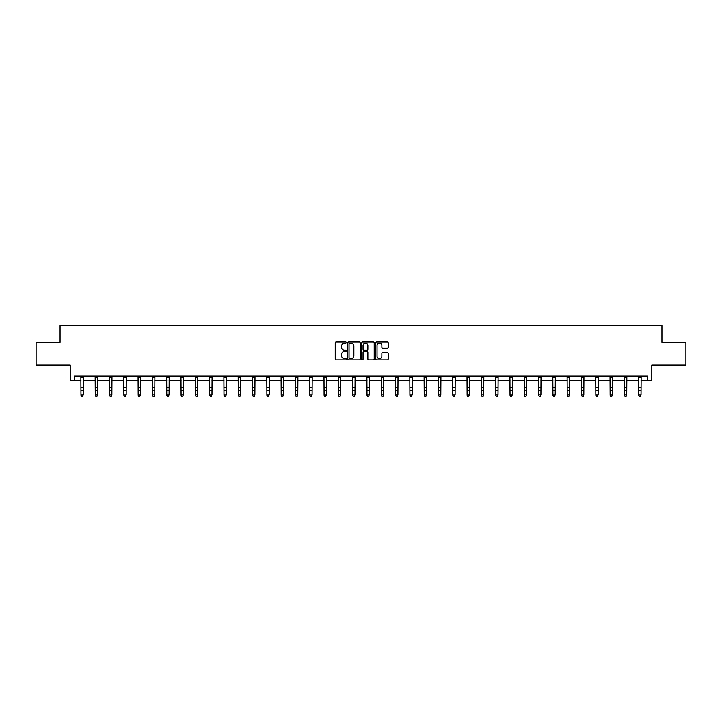 <?xml version="1.0" encoding="UTF-8"?>
<svg xmlns="http://www.w3.org/2000/svg" width="722" height="722" viewBox="0 0 722 722"><rect width="100%" height="100%" fill="white"/><g stroke="black" fill="none" stroke-linecap="round" stroke-linejoin="round"><path stroke-width="1.08" d="M346.334 342.526A0.632 0.632 0 0 0 345.703 341.894L336.145 341.894A0.902 0.902 0 0 0 335.243 342.797L335.243 358.987A0.902 0.902 0 0 0 336.145 359.89L345.703 359.89A0.632 0.632 0 0 0 346.334 359.258A0.632 0.632 0 0 0 345.703 358.626L344.466 358.626A2.879 2.879 0 0 1 341.587 355.747L341.587 354.403A2.879 2.879 0 0 1 344.466 351.524L345.703 351.524A0.632 0.632 0 0 0 346.334 350.892A0.632 0.632 0 0 0 345.703 350.26L344.466 350.26A2.879 2.879 0 0 1 341.587 347.381L341.587 346.028A2.879 2.879 0 0 1 344.466 343.149L345.703 343.149A0.632 0.632 0 0 0 346.334 342.526M74.375 380.684L74.375 376.099L647.625 376.099L647.625 380.684L651.795 380.684L651.795 365.097L685.9 365.097L685.9 342.183L661.93 342.183L661.93 325.676L60.07 325.676L60.07 342.183L36.1 342.183L36.1 365.097L70.205 365.097L70.205 380.684L80.972 380.684M387.299 348.239A0.902 0.902 0 0 0 388.201 347.336L388.201 342.797A0.902 0.902 0 0 0 387.299 341.894L376.676 341.894A0.902 0.902 0 0 0 375.783 342.797L375.783 358.987A0.902 0.902 0 0 0 376.676 359.89L387.299 359.89A0.902 0.902 0 0 0 388.201 358.987L388.201 353.5A0.902 0.902 0 0 0 387.299 352.598L382.75 352.598A0.902 0.902 0 0 0 381.857 353.5L381.857 356.226A2.41 2.41 0 0 1 379.447 358.626A2.41 2.41 0 0 1 377.037 356.226L377.037 345.558A2.41 2.41 0 0 1 379.447 343.149A2.41 2.41 0 0 1 381.857 345.558L381.857 347.336A0.902 0.902 0 0 0 382.75 348.239L387.299 348.239M360.215 342.797A0.902 0.902 0 0 0 359.312 341.894L348.69 341.894A0.902 0.902 0 0 0 347.796 342.797L347.796 358.987A0.902 0.902 0 0 0 348.69 359.89L359.312 359.89A0.902 0.902 0 0 0 360.215 358.987L360.215 342.797M362.688 341.894L373.31 341.894A0.902 0.902 0 0 1 374.204 342.797L374.204 358.987A0.902 0.902 0 0 1 373.31 359.89L368.762 359.89A0.902 0.902 0 0 1 367.859 358.987L367.859 352.417A0.902 0.902 0 0 0 366.966 351.524L363.951 351.524A0.902 0.902 0 0 0 363.049 352.417L363.049 359.258A0.632 0.632 0 0 1 362.417 359.89A0.632 0.632 0 0 1 361.785 359.258L361.785 342.797A0.902 0.902 0 0 1 362.688 341.894M83.265 380.684L95.277 380.684M97.569 380.684L109.582 380.684M111.874 380.684L123.877 380.684M126.169 380.684L138.182 380.684M140.474 380.684L152.486 380.684M154.779 380.684L166.782 380.684M169.074 380.684L181.087 380.684M183.379 380.684L195.391 380.684M197.675 380.684L209.687 380.684M211.979 380.684L223.991 380.684M226.284 380.684L238.287 380.684M240.579 380.684L252.592 380.684M254.884 380.684L266.896 380.684M269.189 380.684L281.192 380.684M283.484 380.684L295.497 380.684M297.789 380.684L309.801 380.684M312.094 380.684L324.097 380.684M326.389 380.684L338.401 380.684M340.694 380.684L352.706 380.684M354.998 380.684L367.002 380.684M369.294 380.684L381.306 380.684M383.599 380.684L395.611 380.684M397.903 380.684L409.906 380.684M412.199 380.684L424.211 380.684M426.503 380.684L438.516 380.684M440.808 380.684L452.811 380.684M455.104 380.684L467.116 380.684M469.408 380.684L481.421 380.684M483.713 380.684L495.716 380.684M498.009 380.684L510.021 380.684M512.313 380.684L524.325 380.684M526.609 380.684L538.621 380.684M540.913 380.684L552.926 380.684M555.218 380.684L567.221 380.684M569.514 380.684L581.526 380.684M583.818 380.684L595.831 380.684M598.123 380.684L610.126 380.684M612.418 380.684L624.431 380.684M626.723 380.684L638.735 380.684M641.028 380.684L647.625 380.684M349.683 343.149A0.632 0.632 0 0 0 349.051 343.78L349.051 358.004A0.632 0.632 0 0 0 349.683 358.626L350.991 358.626A2.879 2.879 0 0 0 353.87 355.747L353.87 346.028A2.879 2.879 0 0 0 350.991 343.149L349.683 343.149M367.859 345.603A2.41 2.41 0 0 0 365.458 343.194A2.41 2.41 0 0 0 363.049 345.603L363.049 349.358A0.902 0.902 0 0 0 363.951 350.26L366.966 350.26A0.902 0.902 0 0 0 367.859 349.358L367.859 345.603M82.579 396.116L83.265 394.799L83.382 376.099L80.864 376.117L80.972 394.799L83.265 394.799L82.579 396.324L81.667 396.116L82.579 396.324M81.667 396.324L80.972 395.313L81.667 396.116M96.883 396.116L97.569 394.799L97.687 376.099L95.169 376.117L95.277 394.799L97.569 394.799L96.883 396.324L95.963 396.116L96.883 396.324M95.963 396.324L95.277 395.313L95.963 396.116M111.179 396.116L111.874 394.799L111.982 376.099L109.473 376.117L109.582 394.799L111.874 394.799L111.179 396.324L110.267 396.116L111.179 396.324M110.267 396.324L109.582 395.313L110.267 396.116M125.484 396.116L126.169 394.799L126.278 376.117L123.769 376.117L123.877 394.799L126.169 394.799L125.484 396.324L124.563 396.116L125.484 396.324M124.563 396.324L123.877 395.313L124.563 396.116M139.788 396.116L140.474 394.799L140.582 376.117L138.073 376.117L138.182 394.799L140.474 394.799L139.788 396.324L138.868 396.116L139.788 396.324M138.868 396.324L138.182 395.313L138.868 396.116M154.084 396.116L154.779 394.799L154.887 376.099L152.378 376.117L152.486 394.799L154.779 394.799L154.084 396.324L153.172 396.116L154.084 396.324M153.172 396.324L152.486 395.313L153.172 396.116M166.665 376.099L166.782 394.799L169.074 394.799L168.388 396.324L167.468 396.116L168.388 396.324M168.388 396.116L169.074 394.799L169.192 376.099L166.674 376.117M167.468 396.324L166.782 395.313L167.468 396.116M180.969 376.099L181.087 394.799L183.379 394.799L182.693 396.324L181.773 396.116L182.693 396.324M182.693 396.116L183.379 394.799L183.496 376.099L180.978 376.117M181.773 396.324L181.087 395.313L181.773 396.116M196.989 396.116L197.675 394.799L197.792 376.099L195.274 376.117L195.391 394.799L197.675 394.799L196.989 396.324L196.077 396.116L196.989 396.324M196.077 396.324L195.391 395.313L196.077 396.116M211.293 396.116L211.979 394.799L212.097 376.099L209.579 376.117L209.687 394.799L211.979 394.799L211.293 396.324L210.373 396.116L211.293 396.324M210.373 396.324L209.687 395.313L210.373 396.116M225.598 396.116L226.284 394.799L226.401 376.099L223.883 376.117L223.991 394.799L226.284 394.799L225.598 396.324L224.677 396.116L225.598 396.324M224.677 396.324L223.991 395.313L224.677 396.116M239.894 396.116L240.579 394.799L240.697 376.099L238.179 376.117L238.287 394.799L240.579 394.799L239.894 396.324L238.982 396.116L239.894 396.324M238.982 396.324L238.287 395.313L238.982 396.116M254.198 396.116L254.884 394.799L255.001 376.099L252.483 376.117L252.592 394.799L254.884 394.799L254.198 396.324L253.278 396.116L254.198 396.324M253.278 396.324L252.592 395.313L253.278 396.116M268.503 396.116L269.189 394.799L269.306 376.099L266.788 376.117L266.896 394.799L269.189 394.799L268.503 396.324L267.582 396.116L268.503 396.324M267.582 396.324L266.896 395.313L267.582 396.116M282.798 396.116L283.484 394.799L283.602 376.099L281.084 376.117L281.192 394.799L283.484 394.799L282.798 396.324L281.887 396.116L282.798 396.324M281.887 396.324L281.192 395.313L281.887 396.116M297.103 396.116L297.789 394.799L297.906 376.099L295.388 376.117L295.497 394.799L297.789 394.799L297.103 396.324L296.182 396.116L297.103 396.324M296.182 396.324L295.497 395.313L296.182 396.116M311.408 396.116L312.094 394.799L312.211 376.099L309.693 376.117L309.801 394.799L312.094 394.799L311.408 396.324L310.487 396.116L311.408 396.324M310.487 396.324L309.801 395.313L310.487 396.116M325.703 396.116L326.389 394.799L326.497 376.117L323.988 376.117L324.097 394.799L326.389 394.799L325.703 396.324L324.792 396.116L325.703 396.324M324.792 396.324L324.097 395.313L324.792 396.116M340.008 396.116L340.694 394.799L340.802 376.117L338.293 376.117L338.401 394.799L340.694 394.799L340.008 396.324L339.087 396.116L340.008 396.324M339.087 396.324L338.401 395.313L339.087 396.116M354.303 396.116L354.998 394.799L355.107 376.117L352.598 376.117L352.706 394.799L354.998 394.799L354.303 396.324L353.392 396.116L354.303 396.324M353.392 396.324L352.706 395.313L353.392 396.116M366.884 376.099L367.002 394.799L369.294 394.799L368.608 396.324L367.697 396.116L368.608 396.324M368.608 396.116L369.294 394.799L369.411 376.099L366.893 376.117M367.697 396.324L367.002 395.313L367.697 396.116M381.189 376.099L381.306 394.799L383.599 394.799L382.913 396.324L381.992 396.116L382.913 396.324M382.913 396.116L383.599 394.799L383.716 376.099L381.198 376.117M381.992 396.324L381.306 395.313L381.992 396.116M395.494 376.099L395.611 394.799L397.903 394.799L397.208 396.324L396.297 396.116L397.208 396.324M397.208 396.116L397.903 394.799L398.012 376.099L395.503 376.117M396.297 396.324L395.611 395.313L396.297 396.116M411.513 396.116L412.199 394.799L412.316 376.099L409.798 376.117L409.906 394.799L412.199 394.799L411.513 396.324L410.592 396.116L411.513 396.324M410.592 396.324L409.906 395.313L410.592 396.116M425.818 396.116L426.503 394.799L426.621 376.099L424.103 376.117L424.211 394.799L426.503 394.799L425.818 396.324L424.897 396.116L425.818 396.324M424.897 396.324L424.211 395.313L424.897 396.116M440.113 396.116L440.808 394.799L440.916 376.099L438.407 376.117L438.516 394.799L440.808 394.799L440.113 396.324L439.202 396.116L440.113 396.324M439.202 396.324L438.516 395.313L439.202 396.116M454.418 396.116L455.104 394.799L455.221 376.099L452.703 376.117L452.811 394.799L455.104 394.799L454.418 396.324L453.497 396.116L454.418 396.324M453.497 396.324L452.811 395.313L453.497 396.116M468.722 396.116L469.408 394.799L469.526 376.099L467.008 376.117L467.116 394.799L469.408 394.799L468.722 396.324L467.802 396.116L468.722 396.324M467.802 396.324L467.116 395.313L467.802 396.116M483.018 396.116L483.713 394.799L483.821 376.099L481.303 376.117L481.421 394.799L483.713 394.799L483.018 396.324L482.106 396.116L483.018 396.324M482.106 396.324L481.421 395.313L482.106 396.116M497.323 396.116L498.009 394.799L498.126 376.099L495.608 376.117L495.716 394.799L498.009 394.799L497.323 396.324L496.402 396.116L497.323 396.324M496.402 396.324L495.716 395.313L496.402 396.116M511.627 396.116L512.313 394.799L512.43 376.099L509.912 376.117L510.021 394.799L512.313 394.799L511.627 396.324L510.707 396.116L511.627 396.324M510.707 396.324L510.021 395.313L510.707 396.116M525.923 396.116L526.609 394.799L526.726 376.099L524.208 376.117L524.325 394.799L526.609 394.799L525.923 396.324L525.011 396.116L525.923 396.324M525.011 396.324L524.325 395.313L525.011 396.116M540.227 396.116L540.913 394.799L541.022 376.117L538.513 376.117L538.621 394.799L540.913 394.799L540.227 396.324L539.307 396.116L540.227 396.324M539.307 396.324L538.621 395.313L539.307 396.116M554.532 396.116L555.218 394.799L555.326 376.117L552.817 376.117L552.926 394.799L555.218 394.799L554.532 396.324L553.612 396.116L554.532 396.324M553.612 396.324L552.926 395.313L553.612 396.116M568.828 396.116L569.514 394.799L569.631 376.099L567.113 376.117L567.221 394.799L569.514 394.799L568.828 396.324L567.916 396.116L568.828 396.324M567.916 396.324L567.221 395.313L567.916 396.116M581.409 376.099L581.526 394.799L583.818 394.799L583.132 396.324L582.212 396.116L583.132 396.324M583.132 396.116L583.818 394.799L583.936 376.099L581.418 376.117M582.212 396.324L581.526 395.313L582.212 396.116M595.713 376.099L595.831 394.799L598.123 394.799L597.437 396.324L596.516 396.116L597.437 396.324M597.437 396.116L598.123 394.799L598.24 376.099L595.722 376.117M596.516 396.324L595.831 395.313L596.516 396.116M611.733 396.116L612.418 394.799L612.536 376.099L610.018 376.117L610.126 394.799L612.418 394.799L611.733 396.324L610.821 396.116L611.733 396.324M610.821 396.324L610.126 395.313L610.821 396.116M626.037 396.116L626.723 394.799L626.84 376.099L624.322 376.117L624.431 394.799L626.723 394.799L626.037 396.324L625.117 396.116L626.037 396.324M625.117 396.324L624.431 395.313L625.117 396.116M640.333 396.116L641.028 394.799L641.145 376.099L638.627 376.117L638.735 394.799L641.028 394.799L640.333 396.324L639.421 396.116L640.333 396.324M639.421 396.324L638.735 395.313L639.421 396.116M83.265 387.29L80.972 387.29M83.265 390.431L80.972 390.431M83.265 377.606L80.972 377.606M97.569 387.29L95.277 387.29M97.569 390.431L95.277 390.431M97.569 377.606L95.277 377.606M111.874 387.29L109.582 387.29M111.874 390.431L109.582 390.431M111.874 377.606L109.582 377.606M126.169 387.29L123.877 387.29M126.169 390.431L123.877 390.431M126.169 377.606L123.877 377.606M140.474 387.29L138.182 387.29M140.474 390.431L138.182 390.431M140.474 377.606L138.182 377.606M154.779 387.29L152.486 387.29M154.779 390.431L152.486 390.431M154.779 377.606L152.486 377.606M169.074 387.29L166.782 387.29M169.074 390.431L166.782 390.431M169.074 377.606L166.782 377.606M183.379 387.29L181.087 387.29M183.379 390.431L181.087 390.431M183.379 377.606L181.087 377.606M197.675 387.29L195.391 387.29M197.675 390.431L195.391 390.431M197.675 377.606L195.391 377.606M211.979 387.29L209.687 387.29M211.979 390.431L209.687 390.431M211.979 377.606L209.687 377.606M226.284 387.29L223.991 387.29M226.284 390.431L223.991 390.431M226.284 377.606L223.991 377.606M240.579 387.29L238.287 387.29M240.579 390.431L238.287 390.431M240.579 377.606L238.287 377.606M254.884 387.29L252.592 387.29M254.884 390.431L252.592 390.431M254.884 377.606L252.592 377.606M269.189 387.29L266.896 387.29M269.189 390.431L266.896 390.431M269.189 377.606L266.896 377.606M283.484 387.29L281.192 387.29M283.484 390.431L281.192 390.431M283.484 377.606L281.192 377.606M297.789 387.29L295.497 387.29M297.789 390.431L295.497 390.431M297.789 377.606L295.497 377.606M312.094 387.29L309.801 387.29M312.094 390.431L309.801 390.431M312.094 377.606L309.801 377.606M326.389 387.29L324.097 387.29M326.389 390.431L324.097 390.431M326.389 377.606L324.097 377.606M340.694 387.29L338.401 387.29M340.694 390.431L338.401 390.431M340.694 377.606L338.401 377.606M354.998 387.29L352.706 387.29M354.998 390.431L352.706 390.431M354.998 377.606L352.706 377.606M369.294 387.29L367.002 387.29M369.294 390.431L367.002 390.431M369.294 377.606L367.002 377.606M383.599 387.29L381.306 387.29M383.599 390.431L381.306 390.431M383.599 377.606L381.306 377.606M397.903 387.29L395.611 387.29M397.903 390.431L395.611 390.431M397.903 377.606L395.611 377.606M412.199 387.29L409.906 387.29M412.199 390.431L409.906 390.431M412.199 377.606L409.906 377.606M426.503 387.29L424.211 387.29M426.503 390.431L424.211 390.431M426.503 377.606L424.211 377.606M440.808 387.29L438.516 387.29M440.808 390.431L438.516 390.431M440.808 377.606L438.516 377.606M455.104 387.29L452.811 387.29M455.104 390.431L452.811 390.431M455.104 377.606L452.811 377.606M469.408 387.29L467.116 387.29M469.408 390.431L467.116 390.431M469.408 377.606L467.116 377.606M483.713 387.29L481.421 387.29M483.713 390.431L481.421 390.431M483.713 377.606L481.421 377.606M498.009 387.29L495.716 387.29M498.009 390.431L495.716 390.431M498.009 377.606L495.716 377.606M512.313 387.29L510.021 387.29M512.313 390.431L510.021 390.431M512.313 377.606L510.021 377.606M526.609 387.29L524.325 387.29M526.609 390.431L524.325 390.431M526.609 377.606L524.325 377.606M540.913 387.29L538.621 387.29M540.913 390.431L538.621 390.431M540.913 377.606L538.621 377.606M555.218 387.29L552.926 387.29M555.218 390.431L552.926 390.431M555.218 377.606L552.926 377.606M569.514 387.29L567.221 387.29M569.514 390.431L567.221 390.431M569.514 377.606L567.221 377.606M583.818 387.29L581.526 387.29M583.818 390.431L581.526 390.431M583.818 377.606L581.526 377.606M598.123 387.29L595.831 387.29M598.123 390.431L595.831 390.431M598.123 377.606L595.831 377.606M612.418 387.29L610.126 387.29M612.418 390.431L610.126 390.431M612.418 377.606L610.126 377.606M626.723 387.29L624.431 387.29M626.723 390.431L624.431 390.431M626.723 377.606L624.431 377.606M641.028 387.29L638.735 387.29M641.028 390.431L638.735 390.431M641.028 377.606L638.735 377.606"/></g></svg>
